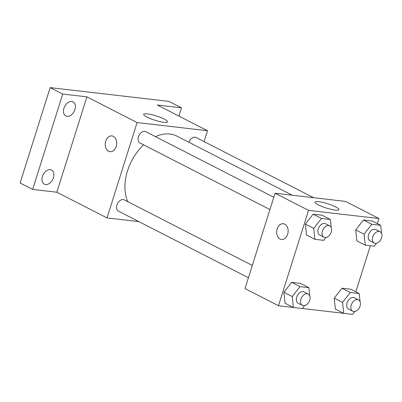 <?xml version="1.0" encoding="UTF-8"?>
<svg xmlns="http://www.w3.org/2000/svg" width="402" height="402" viewBox="0 0 402 402"><rect width="100%" height="100%" fill="white"/><g stroke="black" fill="none" stroke-linecap="round" stroke-linejoin="round"><path stroke-width="0.6" d="M138.876 221.618L107.022 217.924L56.843 192.221L32.642 189.412L20.1 182.99L50.17 87.621L168.966 101.404L181.513 107.831L178.91 116.083M45.582 184.553A7.945 5.347 -62.9 0 1 44.31 184.171A7.945 5.347 -62.9 0 1 42.758 175.553A7.945 5.347 -62.9 0 1 50.28 169.649A7.945 5.347 -62.9 0 1 51.551 170.031A7.945 5.347 -62.9 0 1 53.099 178.649A7.945 5.347 -62.9 0 1 45.582 184.553M67.079 116.364A7.945 5.347 -62.9 0 1 65.807 115.982A7.945 5.347 -62.9 0 1 64.26 107.364A7.945 5.347 -62.9 0 1 71.777 101.46A7.945 5.347 -62.9 0 1 73.048 101.842A7.945 5.347 -62.9 0 1 74.596 110.46A7.945 5.347 -62.9 0 1 67.079 116.364M56.843 192.221L86.912 96.852L62.712 94.048L50.17 87.621M32.642 189.412L62.712 94.048M107.022 217.924L137.092 122.555L86.912 96.852M137.092 122.555L207.487 130.725L157.313 105.022L181.513 107.831M146.911 117.067A12.497 2.256 -162.5 0 1 143.65 114.314A12.497 2.256 -162.5 0 1 156.242 115.922A12.497 2.256 -162.5 0 1 167.483 121.831A12.497 2.256 -162.5 0 1 159.674 121.54A12.497 2.256 -162.5 0 1 146.911 117.067M143.604 144.841A42.954 28.919 117.1 0 0 127.514 170.87A42.954 28.919 117.1 0 0 127.776 201.653M292.299 195.231L176.84 136.092A42.954 28.919 117.1 0 0 155.504 136.655M207.487 130.725L204.065 141.589M313.625 197.704L196.07 137.494A6.357 4.276 117.1 0 0 188.9 142.268M252.315 265.441L124.233 199.844A6.357 4.276 117.1 0 0 116.937 204.985A6.357 4.276 117.1 0 0 118.444 211.15L248.436 277.737M269.938 209.548L139.941 142.966A6.357 4.276 -62.9 0 1 139.032 135.358A6.357 4.276 -62.9 0 1 145.735 131.655L273.812 197.256M116.198 146.469A7.945 5.693 96.6 0 1 110.053 151.68A7.945 5.693 96.6 0 1 105.314 143.132A7.945 5.693 96.6 0 1 111.887 135.901A7.945 5.693 96.6 0 1 116.198 146.469M110.053 151.68A7.945 5.693 96.6 0 1 105.314 143.132A7.945 5.693 96.6 0 1 111.887 135.901M293.314 307.46L278.465 305.736L245.014 288.601L275.084 193.231L345.479 201.402L378.93 218.532L377.332 223.597M343.645 313.299L302.329 308.505M356.881 240.873L355.725 229.929L363.458 220.015L372.347 221.045L363.458 220.015L355.725 229.929L356.881 240.873L365.242 245.16L364.086 234.21L371.82 224.296L380.714 225.331L381.573 233.461M285.048 303.224L283.887 292.279L291.626 282.36L300.515 283.395L291.626 282.36L283.887 292.279L285.048 303.224L293.41 307.505L292.254 296.56L299.987 286.646L308.877 287.676L309.736 295.812M370.348 245.753L355.835 291.787M278.465 305.736L308.535 210.367L378.93 218.532M335.379 309.063L334.223 298.118L341.956 288.204L350.851 289.234L341.956 288.204L334.223 298.118L335.379 309.063L343.745 313.349L342.584 302.399L350.323 292.485L359.212 293.515L360.071 301.651M306.545 235.034L305.389 224.09L313.123 214.176L322.012 215.206L313.123 214.176L305.389 224.09L306.545 235.034L314.907 239.321L313.751 228.371L321.484 218.457L330.379 219.487L331.238 227.622M308.535 210.367L275.084 193.231M318.354 204.879A12.497 2.256 -162.5 0 1 315.088 202.126A12.497 2.256 -162.5 0 1 327.685 203.734A12.497 2.256 -162.5 0 1 338.921 209.643A12.497 2.256 -162.5 0 1 331.117 209.352A12.497 2.256 -162.5 0 1 318.354 204.879M287.636 234.281A7.945 5.693 96.6 0 1 281.495 239.491A7.945 5.693 96.6 0 1 276.752 230.944A7.945 5.693 96.6 0 1 283.325 223.713A7.945 5.693 96.6 0 1 287.636 234.281M281.495 239.491A7.945 5.693 96.6 0 1 276.757 230.944A7.945 5.693 96.6 0 1 283.33 223.713M326.057 237.451L323.801 240.351L314.907 239.321M329.72 225.889L325.54 223.748A6.357 4.276 117.1 0 0 318.243 228.894A6.357 4.276 117.1 0 0 319.746 235.059L323.927 237.2A6.357 4.276 117.1 0 0 330.635 233.497A6.357 4.276 117.1 0 0 329.72 225.889A6.357 4.276 117.1 0 0 322.424 231.034A6.357 4.276 117.1 0 0 323.927 237.2M313.751 228.371L305.389 224.09M321.484 218.457L313.123 214.176M330.379 219.487L322.012 215.206M376.393 243.295L374.136 246.19L365.242 245.16M380.056 231.728L375.875 229.587A6.357 4.276 117.1 0 0 368.579 234.733A6.357 4.276 117.1 0 0 370.081 240.898L374.262 243.039A6.357 4.276 117.1 0 0 380.965 239.336A6.357 4.276 117.1 0 0 380.056 231.728A6.357 4.276 117.1 0 0 372.76 236.873A6.357 4.276 117.1 0 0 374.262 243.039M364.086 234.21L355.725 229.929M371.82 224.296L363.458 220.015M380.714 225.331L372.347 221.045M304.56 305.641L302.299 308.54L293.41 307.505M308.223 294.078L304.038 291.937A6.357 4.276 117.1 0 0 296.741 297.083A6.357 4.276 117.1 0 0 298.249 303.249L302.43 305.389A6.357 4.276 117.1 0 0 309.133 301.686A6.357 4.276 117.1 0 0 308.223 294.078A6.357 4.276 117.1 0 0 300.927 299.224A6.357 4.276 117.1 0 0 302.43 305.389M292.254 296.56L283.887 292.279M299.987 286.646L291.626 282.36M308.877 287.676L300.515 283.395M354.896 311.485L352.634 314.379L343.745 313.349M358.554 299.917L354.373 297.776A6.357 4.276 117.1 0 0 347.077 302.922A6.357 4.276 117.1 0 0 348.579 309.088L352.765 311.228A6.357 4.276 117.1 0 0 359.468 307.525A6.357 4.276 117.1 0 0 358.554 299.917A6.357 4.276 117.1 0 0 351.258 305.063A6.357 4.276 117.1 0 0 352.765 311.228M342.589 302.399L334.223 298.118M350.323 292.485L341.956 288.204M359.212 293.515L350.851 289.234"/></g></svg>
